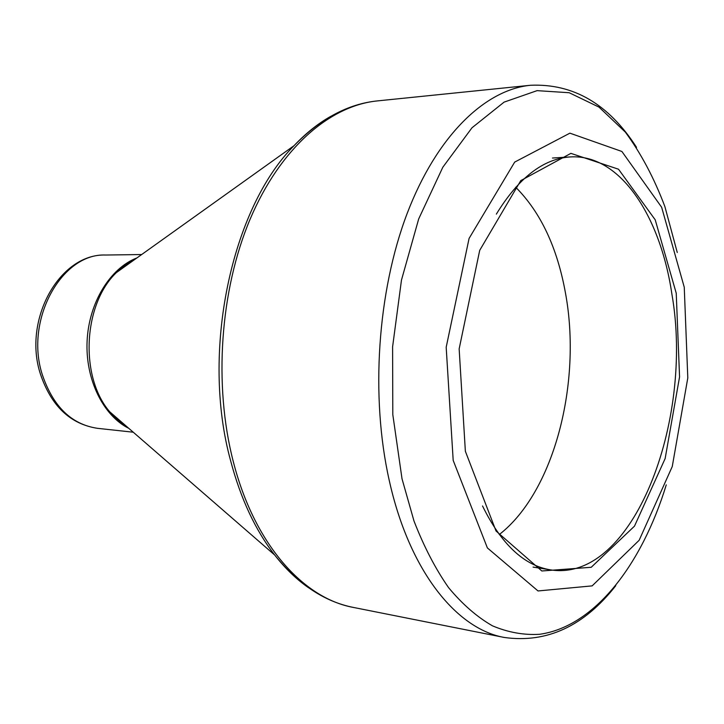 <?xml version="1.0" encoding="UTF-8"?>
<svg xmlns="http://www.w3.org/2000/svg" width="724" height="724" viewBox="0 0 724 724"><rect width="100%" height="100%" fill="white"/><g stroke="black" fill="none" stroke-linecap="round" stroke-linejoin="round"><path stroke-width="1.09" d="M676.234 293.22L679.564 376.878L665.139 458.573L634.495 526.131L591.236 567.281L541.833 570.983L496.031 531.009L465.36 451.251L459.152 348.887L479.704 250.35L520.773 180.602L570.892 153.361L618.513 169.217L655.22 219.825L676.234 293.22M684.252 287.211L661.646 207.254L621.898 151.479L569.897 133.162L514.683 162.095L469.08 238.431L446.183 347.239L453.188 460.383L487.379 547.923L538.023 590.956L592.151 585.879L639.147 540.285L672.252 466.564L687.8 377.928L684.252 287.211M499.261 534.556C554.34 491.732 582.024 382.625 565.498 293.202C557.299 247.662 540.701 212.34 515.705 187.235M482.528 505.967C501.307 544.258 523.995 565.562 550.602 569.879C632.83 582.974 694.144 421.051 671.917 294.261C660.433 215.942 619.871 153.687 570.159 156.936C543.262 158.719 518.665 177.778 496.347 214.123M677.266 252.504L664.894 206.621C654.17 178.167 640.984 153.325 625.328 132.094L598.974 107.098L569.191 92.726L537.081 90.645L504.085 102.129L472.003 127.768L442.844 167.199L418.698 218.892L401.476 280.061L392.598 346.823L392.806 414.617L402.01 478.754L413.974 520.954C423.902 546.593 435.441 568.829 448.581 587.635C462.41 604.269 477.044 617.002 492.465 625.826C508.112 632.414 523.805 635.238 539.534 634.296C594.612 626.667 641.88 564.548 666.261 484.863M308.487 587.689C296.442 579.318 285.166 568.421 274.686 555.018C255.409 530.212 240.739 498.836 230.666 460.907C200.62 352.054 231.418 208.431 294.071 145.651C320.216 118.808 347.982 103.894 377.367 100.907C329.99 105.632 280.333 148.022 250.16 219.073C220.123 290.098 213.426 385.096 233.309 461.677C254.368 544.276 303.329 598.323 353.375 607.427L504.257 637.455C456.473 628.921 409.304 571.046 389.259 480.483C370.335 396.553 377.457 291.555 407.123 213.553C436.907 135.488 485.171 89.74 530.411 85.278C573.372 83.35 608.739 104.03 636.523 147.325M136.166 258.468L125.876 264.441L116.347 272.631C83.043 304.406 79.604 377.032 109.749 411.802L118.465 420.87L128.148 427.775M135.931 258.64C128.972 261.726 122.447 266.387 116.347 272.631L294.071 145.651C305.781 133.297 318.026 123.514 330.814 116.32M97.459 428.318C70.264 424.101 51.25 406.028 40.435 374.118C22.571 319.927 59.621 253.364 105.668 255.029C61.748 252.929 24.399 319.963 42.336 374.761C53.142 406.58 71.522 424.436 97.459 428.318L133.252 432.21M123.171 424.581L124.048 424.219M128.854 428.391C103.215 415.73 85.242 379.367 87.106 340.995C88.88 302.605 110.202 268.106 136.927 257.925M131.75 261.626L130.917 261.183M124.809 265.183L125.931 265.78M118.655 419.531L117.469 420.02M377.367 100.907L530.411 85.278M127.931 427.585C121.297 423.857 115.234 418.599 109.749 411.802L274.686 555.018C298.179 584.205 324.406 601.68 353.375 607.427M105.668 255.029L141.66 254.54M533.081 567.109L550.602 569.879M552.457 158.031L570.159 156.936M615.753 585.716C584.015 626.188 546.846 643.437 504.257 637.455"/></g></svg>
